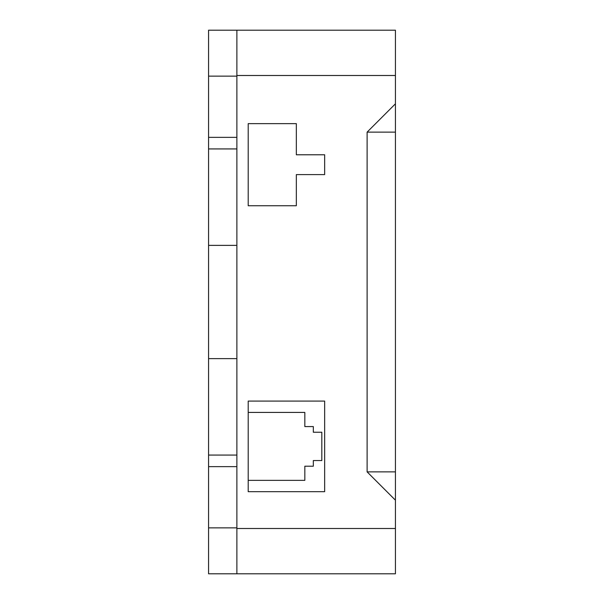 <?xml version="1.0" encoding="UTF-8"?>
<svg xmlns="http://www.w3.org/2000/svg" width="604" height="604" viewBox="0 0 604 604"><rect width="100%" height="100%" fill="white"/><g stroke="black" fill="none" stroke-linecap="round" stroke-linejoin="round"><path stroke-width="0.91" d="M296.337 205.738L248.206 205.738L248.206 123.631L296.337 123.631L296.337 154.775L324.65 154.775L324.65 174.594L296.337 174.594L296.337 205.738M248.206 412.419L304.831 412.419L304.831 426.575L313.325 426.575L313.325 432.238L321.819 432.238L321.819 460.55L313.325 460.55L313.325 466.212L304.831 466.212L304.831 480.369L248.206 480.369M248.206 491.694L248.206 401.094L324.65 401.094L324.65 491.694L248.206 491.694M395.431 500.188L367.119 471.875L367.119 132.125L395.431 103.812L395.431 528.5L236.881 528.5M395.431 471.875L367.119 471.875M395.431 132.125L367.119 132.125M236.881 75.5L395.431 75.5L395.431 30.2L236.881 30.2L236.881 573.8L395.431 573.8L395.431 528.5M395.431 75.5L395.431 103.812M236.881 573.8L208.569 573.8L208.569 30.2L236.881 30.2M208.569 527.858L236.881 527.858M208.569 466.643L236.881 466.643M208.569 455.069L236.881 455.069M208.569 358.625L236.881 358.625M208.569 245.375L236.881 245.375M208.569 148.931L236.881 148.931M208.569 137.357L236.881 137.357M208.569 76.142L236.881 76.142"/></g></svg>
